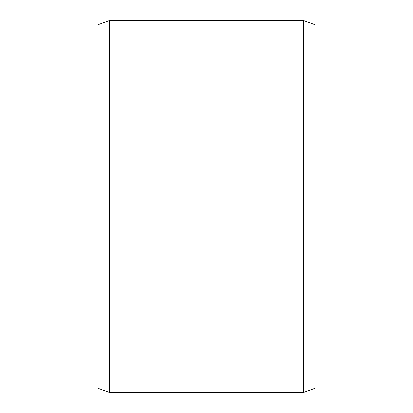 <?xml version="1.0" encoding="UTF-8"?>
<svg xmlns="http://www.w3.org/2000/svg" width="413" height="413" viewBox="0 0 413 413"><rect width="100%" height="100%" fill="white"/><g stroke="black" fill="none" stroke-linecap="round" stroke-linejoin="round"><path stroke-width="0.62" d="M314.912 24.708L314.912 388.292L303.761 392.35L303.761 20.65L314.912 24.708M109.238 392.35L98.087 388.292L98.087 24.708L109.238 20.65L109.238 392.35L303.761 392.35M109.238 20.65L303.761 20.65"/></g></svg>
